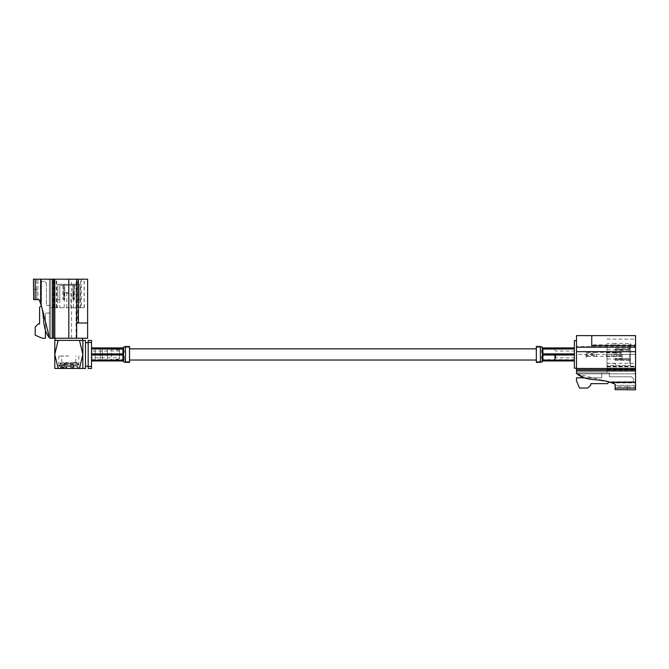 <?xml version="1.0" encoding="UTF-8"?>
<svg xmlns="http://www.w3.org/2000/svg" width="669" height="669" viewBox="0 0 669 669"><rect width="100%" height="100%" fill="white"/><g stroke="black" fill="none" stroke-linecap="round" stroke-linejoin="round"><path stroke-width="0.5" stroke-dasharray="3.35 2.51" d="M536.329 346.458L536.329 362.422M129.527 354.436L129.527 361.402L129.527 354.436M586.521 354.436L586.521 355.54L586.521 354.436M590.535 354.436C591.22 353.115 591.898 353.115 592.575 354.436C591.889 355.766 591.212 355.766 590.535 354.436C591.212 355.749 591.898 355.749 592.575 354.436C591.898 353.132 591.22 353.132 590.535 354.436M593.487 354.436L593.487 355.54L593.487 354.436M594.264 354.436L594.264 356.485L594.264 354.436M587.165 354.436L587.165 356.845L587.165 354.436M611.341 354.436L611.341 356.485L611.341 354.436M613.925 354.662L613.925 354.219L613.925 354.662L621.049 354.486L613.925 354.662L613.925 354.219L621.049 354.394L613.925 354.219L613.925 354.662L621.049 354.486L621.049 355.992L621.049 354.486L621.049 355.574L621.049 354.486L613.925 354.662L613.925 354.219L621.049 354.394L621.049 352.881L621.049 354.394L621.049 352.881L613.925 352.538L621.049 352.881L621.049 354.394L613.925 354.219L613.925 354.662M613.925 356.343L621.049 355.992L613.925 356.343L613.925 355.916L621.049 355.574L613.925 355.916L613.925 356.343M613.925 352.538L613.925 352.964L621.049 353.307L613.925 352.964L613.925 352.538M586.011 354.436L586.011 356.845L586.011 354.436M596.288 354.436L596.288 356.485L596.288 354.436M606.248 354.436L606.248 356.067L606.248 354.436M574.362 360.959L574.362 360.39L574.362 360.959L542.935 360.959L542.425 361.461L542.425 359.412L542.935 360.39L574.362 360.39L574.362 353.876L574.362 355.005L542.935 355.005L542.425 359.404M574.362 348.49L574.362 347.922L574.362 348.49L542.935 348.49L542.425 349.477L542.935 353.876L574.362 353.876L574.362 348.49L574.362 353.876M542.425 356.502L542.425 347.412L542.935 347.922L574.362 347.922M574.362 355.005L574.362 360.39M574.362 348.942L542.425 348.842L574.362 348.942M542.425 349.327L574.362 349.201L542.434 349.318L542.425 348.842C541.213 347.897 541.213 347.897 542.425 348.842C541.213 347.897 541.213 347.897 542.425 348.842L542.425 349.327C541.213 350.389 541.213 351.936 542.425 353.951L542.935 354.177L542.425 353.951L542.442 354.904C541.204 356.945 541.204 358.5 542.425 359.554L542.935 359.671L542.425 359.554C541.213 358.484 541.213 356.945 542.425 354.93L574.362 354.704L574.362 354.177L542.935 354.177L574.362 354.177L574.362 354.704L542.442 354.904M574.362 359.671L542.935 359.671L574.362 359.939L574.362 354.704L574.362 359.671M542.425 359.554L542.425 360.039L574.362 359.939L542.425 360.039C541.213 360.984 541.213 360.984 542.425 360.039C541.213 360.984 541.213 360.984 542.425 360.039L541.949 359.22M574.362 349.201L574.362 354.177L574.362 349.201M536.329 354.436L536.329 361.402L536.329 354.436M542.425 352.379L542.425 349.469M542.434 349.318C541.213 350.397 541.204 351.936 542.425 353.951M627.413 389.801L615.12 389.667L615.12 384.157L610.028 382.233C599.148 378.311 585.977 381.79 576.502 373.436L576.502 370.969L635.55 370.969L635.55 335.629L591.756 335.629L591.756 347.194M635.55 389.801L635.55 370.969M627.413 386.649L615.12 386.649L615.12 385.344L615.12 386.649L627.413 386.649L627.413 389.667L627.413 386.649M615.12 385.344L635.55 385.344L635.55 386.791L635.55 382.902L635.55 385.344L615.12 385.344L615.12 384.157L611.884 382.902L635.55 382.902L635.55 373.854L635.55 382.902L611.884 382.902M615.12 386.649L615.12 389.667L615.12 386.649M622.262 354.436L622.262 359.019L622.262 354.436M607.009 354.436L607.009 365.475L607.009 354.436M621.25 354.436L621.25 356.477L621.25 354.436M607.017 354.436L607.017 370.082L607.017 345.438L607.017 354.436L635.55 354.436L635.55 339.124L635.55 372.85L635.55 354.436L576.502 354.436L576.502 346.609L635.55 346.609M607.017 369.104L607.017 372.85L607.017 366.955L607.017 369.104L635.55 369.104L607.017 369.104M591.756 344.853L591.756 335.629L591.756 346.609L591.756 344.853L635.55 344.853M576.502 370.969L576.502 368.46L635.55 368.46M576.502 368.46L576.502 354.436M609.191 381.949L633.518 381.773L633.518 378.846L631.486 376.806L609.367 376.806L609.367 372.85L601.707 372.85L601.707 377.826L576.502 377.826L576.502 380.878L579.546 388.062L587.742 388.062L590.794 385.01L590.794 383.655L607.41 383.655L609.367 381.773L633.518 381.773L633.518 378.846L631.486 376.806L609.367 376.806L609.367 372.85L601.707 372.85L601.707 377.826L584.547 377.826L610.028 382.233L577.138 373.854L635.55 373.854L635.55 372.85L635.55 373.854L577.138 373.854M609.367 372.85L576.502 372.85L609.367 372.85M576.502 369.714L635.55 369.714M574.362 340.663L574.362 368.218M576.502 346.609L576.502 335.629M576.502 373.436L576.502 372.85L576.502 373.436M607.017 366.955L635.55 366.955L607.017 366.955M607.017 369.873L635.55 369.873M607.017 366.186L635.55 366.186M607.017 363.275L635.55 363.275M607.017 366.512L635.55 366.512M607.017 370.082L635.55 370.082M555.178 354.436L555.178 359.847L555.178 354.436M555.688 354.436L555.688 357.84L555.688 354.436M574.362 354.436L574.362 357.84L574.362 354.436M554.668 354.436L554.668 359.337L554.668 354.436M630.466 348.49L615.212 348.49L615.212 350.389L615.212 349.502L615.212 350.389L629.445 350.389L630.466 349.879L629.445 350.389L615.212 350.389L615.212 348.49L630.466 348.49L629.445 349.502L615.212 349.502L629.445 349.502L630.466 348.992L630.466 343.414L615.212 343.414L630.466 343.414L630.466 344.435L629.445 345.447L615.212 345.447L615.212 343.414L615.212 345.447L629.445 345.447L630.466 344.435L630.466 343.414L630.466 348.49M615.212 349.369L630.466 349.369L630.466 349.879L630.466 349.369L615.212 349.369M630.466 359.512L615.212 359.512L615.212 358.492L615.212 360.39L615.212 358.492L615.212 359.378L629.445 359.378L630.466 359.88L629.445 359.378L615.212 359.378L615.212 360.39L615.212 359.512L630.466 359.512L629.445 358.492L615.212 358.492L629.445 358.492L630.466 359.512L630.466 349.369L630.466 359.512M615.212 360.39L630.466 360.39L630.466 359.88L630.466 360.39L615.212 360.39M615.212 345.447L607.017 345.438M615.212 343.414L607.009 343.406M615.212 365.466L615.212 363.426L615.212 365.475L630.466 365.466L630.466 364.446L629.445 363.426L630.466 364.446L630.466 365.466L607.009 365.475M615.212 363.426L607.017 363.443M630.466 344.435L630.466 348.992L630.466 344.435M629.445 349.502L629.445 345.447L629.445 349.502M629.445 363.426L629.445 359.378L629.445 363.426M630.466 359.88L630.466 364.446L630.466 359.88M630.466 349.879L630.466 359.002L630.466 349.879M629.445 358.492L629.445 350.389L629.445 358.492M630.466 360.39L630.466 365.466L630.466 360.39M91.494 368.477L91.494 366.436L88.191 366.436L88.191 368.477L91.494 368.477M91.494 342.436L91.494 340.404L88.191 340.404L88.191 342.436L91.494 342.436L91.494 366.436M88.191 342.436L88.191 366.436M88.191 366.186L88.191 342.687L88.191 366.186M85.481 366.186L85.481 342.687L85.481 366.186M85.481 368.452L85.481 340.429M82.847 368.452L82.847 340.429L82.847 368.452L82.847 354.419L79.494 368.452L82.847 368.452M95.157 360.148L95.157 348.733L95.157 360.148L100.241 360.148L100.241 348.733L100.241 360.148M91.494 349.034L91.494 359.847L91.494 349.034L95.157 349.034L95.157 359.847L95.157 349.034M91.494 357.84L91.494 351.033L91.494 357.84L119.567 357.84L119.567 351.033L119.567 357.84M119.567 358.827L119.567 350.054L119.567 358.827L111.43 359.847L111.43 349.034L111.43 359.847L107.358 359.847L107.358 349.034L107.358 359.847M107.358 360.148L107.358 348.733L107.358 360.148L102.273 360.148L102.273 348.733L102.273 360.148M100.241 359.847L100.241 349.034L100.241 359.847L102.273 359.847L102.273 349.034L102.273 359.847M58.136 368.452L54.783 368.452L54.783 340.379L79.494 340.379L82.847 354.419L82.847 340.379L58.136 340.379L54.783 354.419L58.136 368.452L79.494 368.452M68.815 368.452L58.805 368.452L68.815 368.452M68.815 356.042L58.805 356.042L68.815 356.042M68.815 362.447L61.807 362.447L68.815 362.447M70.814 367.398L78.315 366.955L70.814 366.512L70.814 367.666L76.826 368.452L70.814 368.452L70.814 366.721L76.701 365.993L60.929 364.396L74.418 363.25L76.743 362.849L74.418 362.447L76.793 362.447L59.817 363.434L78.825 364.446L75.89 364.446L77.88 363.501L74.418 362.447M76.826 368.452L78.315 366.955L76.701 365.993M66.816 368.402L60.327 367.975L66.816 367.54L66.816 368.452L66.816 367.925L60.929 367.306L58.839 366.094L70.814 366.512M70.814 366.721L58.839 365.608L75.89 364.446M70.814 367.666L70.814 368.452L74.978 368.452M74.418 368.452L70.814 368.176M66.816 368.326L60.887 367.649L66.816 366.98L66.816 367.54M60.929 367.306L66.816 366.98M66.816 368.452L60.804 368.452L66.816 368.452M58.839 366.094L58.805 365.65M66.816 367.925L66.816 367.139L61.74 366.453C48.804 365.784 78.39 365.115 78.825 364.446L76.701 365.7L60.929 364.103L76.743 362.849M76.701 365.7L66.816 366.579M76.793 362.447L73.933 362.447M66.816 367.139L66.816 366.453M81.325 307.732L53.169 307.732L84.244 307.732L81.325 307.732L81.325 279.199L84.127 279.199L50.401 279.199L81.325 279.199M68.815 292.478L64.241 292.478L68.815 292.478M68.815 293.499L66.783 293.499L68.815 293.499M68.815 284.283L63.739 284.283L63.739 299.536L63.739 284.283L73.891 284.283L73.891 299.536L73.891 284.283L68.815 284.283M63.739 299.536L62.861 299.536L62.861 284.283L62.861 299.536L64.759 299.536L64.759 285.295L72.871 285.295L72.871 299.536L72.871 285.295L64.759 285.295L64.759 299.536L63.881 299.536L63.881 285.295L63.881 299.536L64.759 299.536L63.739 299.536M62.861 284.283L57.785 284.283L57.785 299.536L57.785 284.283L62.861 284.283M57.785 299.536L59.825 299.536L59.825 285.295L63.881 285.295L59.825 285.295L59.825 299.536L57.785 299.536L57.777 307.74M73.891 299.536L74.769 299.536L74.769 284.283L74.769 299.536L72.871 299.536L73.749 299.536L73.749 285.295L73.749 299.536L72.871 299.536L73.891 299.536M74.769 284.283L79.845 284.283L79.845 299.536L79.845 284.283L74.769 284.283M79.845 299.536L77.805 299.536L77.805 285.295L73.749 285.295L77.805 285.295L77.805 299.536L79.845 299.536L79.854 307.74M73.891 284.283L63.739 284.283L73.891 284.283M74.259 284.283L79.845 284.283L74.259 284.283L73.749 285.295L74.259 284.283M64.249 284.283L64.759 285.295L64.249 284.283M72.871 285.295L73.381 284.283L72.871 285.295M77.805 285.295L78.825 284.283L77.805 285.295M58.805 284.283L63.371 284.283L58.805 284.283L59.825 285.295L58.805 284.283M63.881 285.295L63.371 284.283L63.881 285.295M74.769 299.536L73.749 299.536L74.769 299.536M63.881 299.536L62.861 299.536L63.881 299.536M123.431 352.379L123.431 361.461L122.92 360.959L91.494 360.959L91.494 360.39L122.92 360.39L123.431 359.404L122.92 355.005L91.494 355.005L91.494 353.876L122.92 353.876L123.431 352.379L122.92 348.49L91.494 348.49L91.494 347.922L122.92 347.922L123.431 347.412L123.431 352.379L123.431 349.477M91.494 347.922L91.494 360.959M91.494 360.39L91.494 355.005M91.494 353.876L91.494 348.49M91.494 348.942L123.431 348.842L91.494 348.942M123.431 349.327L91.494 349.201L123.422 349.318C124.651 350.397 124.651 351.936 123.431 353.951L122.92 354.177L123.431 353.951C124.643 351.936 124.643 350.389 123.431 349.327L123.431 348.842C124.643 347.897 124.643 347.897 123.431 348.842C124.643 347.897 124.643 347.897 123.431 348.842M91.494 354.177L122.92 354.177L91.494 354.177L91.494 354.704L91.494 349.201L91.494 354.177M123.431 354.93L91.494 354.704L123.422 354.904C124.651 356.945 124.651 358.5 123.431 359.554L122.92 359.671L123.431 359.554C124.643 358.484 124.643 356.945 123.431 354.93L123.431 353.951M91.494 359.671L122.92 359.671L91.494 359.939L91.494 354.704L91.494 359.671M123.431 359.554L123.431 360.039L91.494 359.939L123.431 360.039C124.643 360.984 124.643 360.984 123.431 360.039C124.643 360.984 124.643 360.984 123.431 360.039L123.907 359.22L125.463 359.696L125.463 347.479L125.463 359.696M129.527 362.422L129.527 346.458M123.431 356.502L123.431 359.412M87.622 338.246L49.824 338.246C41.47 328.772 44.94 315.592 41.026 304.713L39.095 299.628L33.667 299.628L33.45 289.368M52.291 338.246L52.291 279.199L33.45 279.199M36.695 289.368L36.695 299.628L37.907 299.628L36.695 299.628L36.695 289.368L33.667 289.368L36.695 289.368M37.907 279.199L40.349 279.199L37.907 279.199L37.907 299.628L37.907 279.199M36.695 299.628L33.667 299.628L36.695 299.628M40.349 302.865L40.349 279.199L49.397 279.199L40.349 279.199L40.349 302.865L39.095 299.628L37.907 299.628M76.642 322.993L87.622 322.993L87.622 279.199L52.291 279.199M77.696 322.993L87.622 322.993L77.696 322.993L77.696 279.199M53.545 338.246L53.545 279.199M54.799 338.246L54.799 279.199M76.057 338.246L76.057 279.199M42.54 310.023L49.397 337.611L49.397 279.199L50.401 279.199L49.397 279.199L49.397 337.611M41.311 305.549L41.478 281.231L44.413 281.231L46.445 283.263L44.413 281.231L41.478 281.231L41.478 305.373L39.596 307.339L39.596 323.955L38.25 323.955L35.198 327.007L35.198 335.194L42.381 338.246L45.425 338.246L45.425 313.042L45.425 330.202M46.445 283.263L46.445 305.373L50.401 305.373L50.401 279.199L50.401 338.246L50.401 279.199L50.401 313.042L45.425 313.042L50.401 313.042L50.401 305.373L46.445 305.373L46.445 283.263M71.566 338.246L71.566 279.199M55.034 340.379L82.596 340.379M68.815 338.246L55.034 338.246L68.815 338.246M49.824 338.246L50.401 338.246L49.824 338.246M50.401 307.732L50.401 305.373L50.401 307.732L54.147 307.732L50.401 307.732M54.147 307.732L54.147 279.199L54.147 307.732M84.244 307.732L84.244 279.199M80.564 307.732L80.564 279.199M77.646 307.732L77.646 279.199M56.748 307.732L56.748 279.199M53.169 307.732L53.169 279.199M56.305 307.732L56.305 279.199M542.935 360.39L542.935 355.005M542.935 353.876L542.935 348.49M542.935 354.704L542.935 359.671L542.935 354.704M542.935 354.177L542.935 349.201L542.935 354.177M540.393 346.458L540.393 362.422M540.393 359.696L540.393 347.479L540.393 361.402L540.393 359.696L541.957 359.22M615.12 388.062L635.55 388.062M610.028 382.233L635.55 382.233M122.92 355.005L122.92 360.39M122.92 348.49L122.92 353.876M122.92 354.704L122.92 359.671L122.92 354.704M122.92 354.177L122.92 349.201L122.92 354.177M125.463 362.422L125.463 346.458M35.198 299.628L35.198 279.199M41.026 304.713L41.026 279.199M68.815 307.732L68.815 279.199M586.011 356.05L586.521 355.54L593.487 355.54M586.011 352.831L586.521 353.341L593.487 353.341M587.165 356.485L594.264 356.485M587.165 352.396L594.264 352.396M606.248 352.814L613.707 352.931L611.341 352.396L596.288 352.396M606.248 356.067L613.707 355.95L611.341 356.485L596.288 356.485M586.011 356.845L587.165 356.845M586.011 352.036L587.165 352.036M594.264 356.209L596.288 356.209M594.264 352.672L596.288 352.672M536.329 347.47L540.393 347.47L541.572 348.097M536.329 361.402L540.393 361.402L541.572 360.783M627.413 386.791L635.55 386.791M622.262 349.862L607.009 349.862M622.262 359.019L607.009 359.019M607.017 356.477L621.25 356.477L622.262 357.489M607.017 352.404L621.25 352.404L622.262 351.392M607.017 339.124L635.55 339.124M554.668 359.337L555.178 359.847L574.362 359.847M554.668 349.544L555.178 349.034L574.362 349.034M554.668 358.86L555.688 357.84L574.362 357.84M554.668 350.021L555.688 351.033L574.362 351.033M95.157 348.733L100.241 348.733M95.157 359.847L91.494 359.847M119.567 350.054L107.358 349.034M119.567 351.033L91.494 351.033M102.273 348.733L107.358 348.733M100.241 349.034L102.273 349.034M58.805 356.042L58.805 368.452M78.825 356.042L78.825 368.452M75.823 362.447L75.823 356.042M61.807 362.447L61.807 356.042M58.839 365.608L60.929 364.396M77.721 363.384L76.701 362.79M60.804 368.452L60.327 367.975M60.929 367.599L60.344 367.942M60.929 364.103L59.834 363.459M60.804 362.447L59.817 363.434M77.88 363.501L78.825 364.446M64.241 292.478L64.241 307.74M73.389 292.478L73.389 307.74M70.847 307.74L70.847 293.499L71.867 292.478M66.783 307.74L66.783 293.499L65.763 292.478M59.809 299.536L59.809 307.74M77.821 299.536L77.821 307.74M129.527 347.47L125.463 347.47L124.283 348.097M129.527 361.402L125.463 361.402L124.283 360.783M36.461 289.368L36.461 279.199M84.127 307.732L84.127 279.199"/><path stroke-width="1" d="M574.362 360.39L542.935 360.39L542.425 359.404L542.425 361.461L542.935 360.959L574.362 360.959M574.362 353.876L542.935 353.876L542.425 352.379L542.425 356.502L542.935 355.005L574.362 355.005M574.362 347.922L542.935 347.922L542.425 347.412L542.425 349.469L542.935 348.49L574.362 348.49M542.442 354.904L542.425 353.951L542.425 354.93M542.425 356.502L542.425 359.404M542.425 349.469L542.425 352.379M542.425 361.661L540.393 362.422L536.329 362.422L536.329 346.458L540.393 346.458L542.425 347.219M615.12 388.062L615.12 389.667L635.55 389.801L635.55 370.969L576.502 370.969L576.502 373.436C585.977 381.79 599.148 378.311 610.028 382.233L615.12 384.157L615.12 388.062L635.55 388.062M611.884 382.902L615.12 384.157L615.12 385.344M635.55 345.555L591.756 345.555L591.756 335.629L635.55 335.629L635.55 370.969M591.756 335.629L576.502 335.629L576.502 369.714L635.55 369.714M576.502 369.714L576.502 370.969M576.502 368.46L635.55 368.46M591.756 345.555L591.756 347.194L635.55 347.194M577.138 373.854L584.547 377.826L576.502 377.826L576.502 380.878L579.546 388.062L587.742 388.062L590.794 385.01L590.794 383.655L607.41 383.655L609.191 381.949M576.502 351.685L635.55 351.685M576.502 347.194L591.756 347.194M576.502 368.218L574.362 368.218L574.362 340.663L576.502 340.663M91.494 340.404L91.494 342.436L88.191 342.436L88.191 340.404L91.494 340.404M91.494 366.436L91.494 368.477L88.191 368.477L88.191 366.436L91.494 366.436L91.494 342.436M88.191 366.436L88.191 342.436M85.481 366.186L88.191 366.186M82.847 340.429L85.481 340.429L85.481 368.452L58.136 368.452L54.783 354.419L58.136 340.379L55.034 340.379L55.034 338.246M79.494 368.452L82.847 354.419L79.494 340.379L54.783 340.379L54.783 368.452L58.136 368.452M82.847 368.452L82.847 340.379L79.494 340.379L82.596 340.379L82.596 338.246M91.494 348.49L122.92 348.49L123.431 349.477L123.431 347.412L122.92 347.922L91.494 347.922M91.494 355.005L122.92 355.005L123.431 356.502L123.431 352.379L122.92 353.876L91.494 353.876M91.494 360.959L122.92 360.959L123.431 361.461L123.431 359.412L122.92 360.39L91.494 360.39M123.422 349.318L123.431 348.842M123.431 352.379L123.431 349.477M123.431 359.412L123.431 356.502M125.463 346.458L129.527 346.458L129.527 362.422L125.463 362.422L125.463 346.458L123.431 347.219M35.198 299.628L35.198 279.199L33.45 279.199L33.667 299.628L39.095 299.628L41.026 304.713C44.94 315.592 41.47 328.772 49.824 338.246L52.291 338.246L52.291 279.199L87.622 279.199L87.622 338.246L76.642 338.246L76.642 279.199M37.907 299.628L39.095 299.628L40.349 302.865M76.642 322.993L78.407 322.993L78.407 279.199M78.407 322.993L87.622 322.993M35.198 279.199L52.291 279.199M52.291 338.246L76.642 338.246M54.799 338.246L54.799 279.199M49.397 337.611L42.54 310.023M45.425 330.202L45.425 338.246L42.381 338.246L35.198 335.194L35.198 327.007L38.25 323.955L39.596 323.955L39.596 307.339L41.311 305.549M53.545 338.246L53.545 279.199M542.935 355.005L542.935 360.39M542.935 348.49L542.935 353.876M542.425 348.842L542.425 349.327M542.425 360.039L542.425 359.554M540.393 362.422L540.393 346.458M610.028 382.233L635.55 382.233M122.92 360.39L122.92 355.005M122.92 353.876L122.92 348.49M123.431 360.039L123.431 359.554M41.026 304.713L41.026 279.199M68.815 338.246L68.815 279.199M536.329 348.85L129.527 348.85M536.329 360.031L129.527 360.031M85.481 342.687L88.191 342.687M123.431 361.661L125.463 362.422"/></g></svg>

